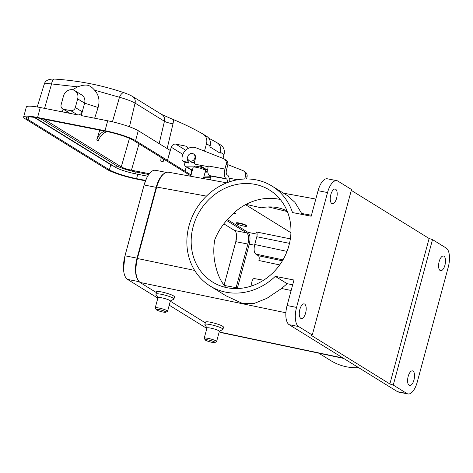 <?xml version="1.0" encoding="UTF-8"?>
<svg xmlns="http://www.w3.org/2000/svg" width="473" height="473" viewBox="0 0 473 473"><rect width="100%" height="100%" fill="white"/><g stroke="black" fill="none" stroke-linecap="round" stroke-linejoin="round"><path stroke-width="0.71" d="M280.27 199.476C268.694 196.975 257.282 198.607 246.031 204.377C240.243 207.446 235.069 211.443 230.517 216.368C223.351 223.368 218.077 231.232 214.707 239.959C213.081 249.75 213.636 259.352 216.374 268.77C217.941 274.919 220.536 280.471 224.161 285.42L225.733 287.424M261.947 281.228A54.093 48.199 121.7 0 1 212.614 282.05A54.093 48.199 121.7 0 1 193.15 226.632A54.093 48.199 121.7 0 1 269.509 190.028A54.093 48.199 121.7 0 1 290.771 235.211A54.093 48.199 121.7 0 1 261.947 281.228M246.031 204.377L261.256 207.813C270.467 205.932 279.094 206.979 287.123 210.958M239.994 288.394L224.161 285.42M290.345 238.865L256.307 231.941C257.182 232.751 257.353 234.348 256.821 236.725L254.722 244.506C253.658 249.265 254.001 252.452 255.751 254.072L258.4 255.716L282.399 260.83M279.691 264.927L258.914 260.499C259.446 258.122 259.275 256.526 258.4 255.716M287.371 211.567L268.345 206.92M290.919 232.722L245.522 204.649M227.525 219.679L247.988 232.332L257.129 234.194M246.628 226.159L246.303 225.319C244.429 224.066 236.382 222.097 236.435 222.907L236.311 223.374A5.345 0.769 15.1 0 1 240.515 223.729A5.345 0.769 15.1 0 1 246.202 225.692A5.345 0.769 15.1 0 1 246.628 226.159A5.345 0.769 15.1 0 1 241.265 225.509A5.345 0.769 15.1 0 1 236.311 223.374M234.407 212.513L235.66 213.364L235.105 213.82A3.471 0.503 -164.9 0 0 233.863 213.01M343.7 358.422L221.802 332.761L219.312 331.49M205.323 322.84L170.31 301.189M156.321 292.539L139.973 282.428C135.591 278.372 134.734 270.396 137.401 258.506L194.657 270.414M219.342 331.378L222.807 329.433A9.348 1.348 -164.9 0 0 222.954 329.273L223.552 327.062C222.464 325.649 218.254 324.064 210.934 322.308A9.348 1.348 -164.9 0 0 205.519 322.101L204.904 324.401A9.348 1.348 -164.9 0 0 204.945 324.614L206.961 328.037M170.339 301.076L173.804 299.137A9.348 1.348 -164.9 0 0 173.952 298.971L174.543 296.766C173.455 295.347 169.251 293.763 161.932 292.007A9.348 1.348 -164.9 0 0 156.516 291.806L155.895 294.1A9.348 1.348 -164.9 0 0 155.942 294.318L157.958 297.736M351.297 190.377L429.117 238.493L389.864 383.97L310.938 335.168L312.275 334.996L351.528 189.525L337.858 181.07A16.029 6.9 101.1 0 0 336.811 180.656A16.029 6.9 101.1 0 0 327.535 192.558L318.069 190.696L311.187 216.22L292.503 212.548A58.77 52.361 121.7 0 0 271.969 186.055L287.418 195.603L294.916 202.32L302.259 214.464M327.535 192.558L296.547 307.403A16.029 6.9 101.1 0 0 298.605 326.541L289.139 324.685A16.029 6.9 101.1 0 1 287.081 305.546L293.97 280.022L275.286 276.356A58.77 52.361 121.7 0 1 210.154 286.029A58.77 52.361 121.7 0 1 196.526 208.504A58.77 52.361 121.7 0 1 271.969 186.055M210.154 286.029L225.964 295.802L242.424 303.43L254.273 303.4L266.89 298.333L281.571 288.489L287.158 283.694L275.286 276.356M318.737 353.165L330.864 360.663A58.77 52.361 -58.3 0 0 358.682 367.681M254.545 245.209L249.259 244.133L237.493 287.744M249.259 244.133C250.572 238.268 250.146 234.336 247.988 232.332M252.02 285.828A4.009 1.726 -78.9 0 1 252.038 281.252A4.009 1.726 -78.9 0 1 254.255 278.573L263.591 280.223M389.864 383.97L393.264 385.069L432.511 239.598L429.117 238.493M289.139 324.685L397.468 391.662A16.029 6.9 101.1 0 0 398.508 392.076L407.974 393.938A16.029 6.9 101.1 0 0 417.251 382.036L448.244 267.186A16.029 6.9 101.1 0 0 446.181 248.047L432.511 239.598M397.468 391.662L406.934 393.524L393.264 385.069M312.275 334.996L298.605 326.541M406.934 393.524A16.029 6.9 101.1 0 0 407.974 393.938M318.069 190.696A16.029 6.9 -78.9 0 1 327.351 178.794L336.811 180.656M305.623 313.02A7.479 3.222 -78.9 0 1 301.295 318.571A7.479 3.222 -78.9 0 1 299.575 310.613A7.479 3.222 -78.9 0 1 304.18 303.891A7.479 3.222 -78.9 0 1 305.623 313.02M336.616 198.169A7.479 3.222 -78.9 0 1 332.283 203.721A7.479 3.222 -78.9 0 1 330.562 195.763A7.479 3.222 -78.9 0 1 335.168 189.046A7.479 3.222 -78.9 0 1 336.616 198.169M413.952 379.996A7.479 3.222 -78.9 0 1 409.624 385.548A7.479 3.222 -78.9 0 1 407.903 377.59A7.479 3.222 -78.9 0 1 412.503 370.867A7.479 3.222 -78.9 0 1 413.952 379.996M444.939 265.146A7.479 3.222 -78.9 0 1 440.611 270.704A7.479 3.222 -78.9 0 1 438.891 262.74A7.479 3.222 -78.9 0 1 443.491 256.023A7.479 3.222 -78.9 0 1 444.939 265.146M292.686 284.77L287.158 283.694M206.435 196.112L156.681 187.042C159.726 177.085 163.575 172.125 168.228 172.16L226.768 182.832M156.681 187.042L137.401 258.506M268.581 207.062A48.086 42.842 121.7 0 1 270.231 206.89M226.75 220.566L246.675 232.887A9.348 4.026 -78.9 0 1 247.876 244.05L236.151 287.507M206.855 328.445L169.228 305.186M157.846 298.15L127.539 279.407A19.765 8.508 101.1 0 1 123.518 269.202L124.961 255.881A10.684 1.543 -164.9 0 1 125.002 255.798A19.765 8.508 101.1 0 0 123.518 269.202M223.948 223.918L234.626 230.522A9.348 4.026 -78.9 0 1 236.524 235.347A9.348 4.026 -78.9 0 1 235.826 241.685L224.06 285.284M137.72 279.809A19.765 8.508 101.1 0 1 137.046 258.163L156.155 187.343A19.765 8.508 -78.9 0 1 163.841 173.703M156.155 187.343L144.111 184.978A19.765 8.508 -78.9 0 1 146.589 178.215A19.765 8.508 -78.9 0 1 155.552 170.298L166.076 172.367M146.589 178.215L144.07 185.061A10.684 1.543 -164.9 0 1 144.111 184.978L125.002 255.798L137.046 258.163M191.624 172.97A2.672 0.627 -176.6 0 0 191.447 173.177L191.6 170.587A2.672 0.627 3.4 0 1 192.369 170.197M204.998 169.594L207.771 169.476M210.532 176.719L203.816 177.008M207.836 172.06L205.116 172.172M193.398 153.861A4.074 3.63 121.7 0 1 193.989 154.151A4.074 3.63 121.7 0 1 195.467 158.278L194.143 163.392L195.692 164.35L208.173 166.644M229.163 181.945A8.011 3.435 100.4 0 0 227.56 175.116L227.04 174.797A4.009 1.721 -79.6 0 1 226.49 170.002L227.696 165.331L226.147 164.373A5.345 4.76 -58.3 0 0 224.214 158.958A5.345 4.76 -58.3 0 0 223.528 158.621L196.106 147.842A10.684 9.519 -58.3 0 0 182.016 159.377A2.672 2.383 -58.3 0 0 183.808 161.494L186.906 162.062L187.769 158.715M224.941 169.05A8.011 3.435 100.4 0 0 226.053 178.634L209.433 175.584A8.011 3.435 -79.6 0 1 207.748 170.091A8.011 3.435 -79.6 0 1 208.327 165.999L224.941 169.05L226.147 164.373M210.674 179.9A4.009 1.721 100.4 0 0 209.953 175.903L226.567 178.954A4.009 1.721 -79.6 0 1 227.342 182.608M244.742 179.007L245.44 176.305A5.345 4.76 -58.3 0 0 243.506 170.889A5.345 4.76 -58.3 0 0 242.82 170.546L227.832 164.657M245.44 176.305L246.989 177.263A5.345 4.76 -58.3 0 0 245.049 171.847L243.506 170.889M189.076 160.607L188.449 163.019L185.357 162.452A2.672 2.383 121.7 0 1 184.612 162.168L183.069 161.21M224.214 158.958L225.763 159.915A5.345 4.76 121.7 0 1 227.696 165.331M186.906 162.062L188.449 163.019M209.433 175.584L209.953 175.903M226.567 178.954L226.053 178.634M246.989 177.263L246.545 178.971M233.13 213.701A3.471 0.503 -164.9 0 0 235.105 213.82M190.737 176.263L193.161 167.271A6.409 0.922 15.1 0 1 193.262 167.158A6.409 0.922 15.1 0 1 199.594 168.051A6.409 0.922 15.1 0 1 205.507 170.463A6.409 0.922 15.1 0 1 205.542 170.611L203.396 178.569M193.262 167.158L194.876 166.254A5.073 0.733 15.1 0 1 199.145 166.768A5.073 0.733 15.1 0 1 204.188 168.548A5.073 0.733 15.1 0 1 204.573 168.873L205.507 170.463M173.952 298.971A9.348 1.348 -164.9 0 0 173.207 298.161A9.348 1.348 -164.9 0 0 163.25 294.72A9.348 1.348 -164.9 0 0 155.895 294.1M165.887 312.239L167.501 311.335A6.409 0.922 -164.9 0 0 167.602 311.222L170.357 301.011A6.409 0.922 -164.9 0 0 169.842 300.456A6.409 0.922 -164.9 0 0 163.019 298.102A6.409 0.922 -164.9 0 0 157.976 297.671L155.221 307.882A6.409 0.922 -164.9 0 0 155.25 308.029L156.191 309.62A5.073 0.733 -164.9 0 0 156.569 309.945A5.073 0.733 -164.9 0 0 161.618 311.725A5.073 0.733 -164.9 0 0 165.887 312.239A5.073 0.733 -164.9 0 0 165.562 311.713A5.073 0.733 -164.9 0 0 159.809 309.762A5.073 0.733 -164.9 0 0 156.191 309.62M167.602 311.222A6.409 0.922 -164.9 0 0 167.087 310.666A6.409 0.922 -164.9 0 0 160.264 308.307A6.409 0.922 -164.9 0 0 155.221 307.882M222.954 329.273A9.348 1.348 -164.9 0 0 222.209 328.463A9.348 1.348 -164.9 0 0 212.259 325.022A9.348 1.348 -164.9 0 0 204.904 324.401M214.89 342.541L216.504 341.636A6.409 0.922 -164.9 0 0 216.604 341.524L219.36 331.313A6.409 0.922 -164.9 0 0 218.851 330.757A6.409 0.922 -164.9 0 0 212.022 328.398A6.409 0.922 -164.9 0 0 206.979 327.972L204.224 338.183A6.409 0.922 -164.9 0 0 204.259 338.331L205.193 339.921A5.073 0.733 -164.9 0 0 205.578 340.247A5.073 0.733 -164.9 0 0 210.627 342.026A5.073 0.733 -164.9 0 0 214.89 342.541A5.073 0.733 -164.9 0 0 214.565 342.009A5.073 0.733 -164.9 0 0 208.812 340.063A5.073 0.733 -164.9 0 0 205.193 339.921M216.604 341.524A6.409 0.922 -164.9 0 0 216.096 340.968A6.409 0.922 -164.9 0 0 209.267 338.609A6.409 0.922 -164.9 0 0 204.224 338.183M161.76 114.519L173.331 119.557A320.57 285.621 -58.3 0 1 202.905 134.007A9.348 8.331 121.7 0 1 203.13 134.137L206.736 136.372A9.348 8.331 -58.3 0 1 210.101 145.95L209.864 146.843L220.176 153.222L220.418 152.33A9.348 8.331 121.7 0 0 217.054 142.751A9.348 8.331 121.7 0 0 216.835 142.621A320.57 285.621 -58.3 0 0 208.747 138.193M161.045 157.444L160.779 161.098L163.15 161.559L164.107 159.336M139.027 143.827L131.447 170.197L149.35 173.715M72.464 89.769L77.643 86.843C86.926 83.626 89.746 84.838 94.594 90.172C98.869 94.925 100.034 100.708 98.1 107.519L94.659 118.215M54.507 79.08A6.681 2.708 93.6 0 0 51.569 83.928L47.661 83.591L45.065 83.768L44.208 84.295C45.183 80.581 48.618 78.849 54.507 79.08L54.507 79.08C78.577 80.599 101.79 85.158 124.145 92.761L124.145 92.761A6.681 2.998 108.8 0 0 119.474 97.267L94.594 90.172M75.325 107.525L77.667 98.851A8.011 7.142 -58.3 0 0 74.781 90.639A8.011 7.142 -58.3 0 0 63.471 96.06L61.129 104.74A4.009 3.571 -58.3 0 0 62.572 108.843A4.009 3.571 -58.3 0 0 63.648 109.263L70.743 110.658A4.009 3.571 -58.3 0 0 75.325 107.525L82.107 111.723L81.078 115.548L107.69 120.775A24.04 3.471 15.1 0 1 138.27 130.696L170.179 150.426L167.489 160.377L191.086 174.969M81.25 115.583L84.608 103.138A8.011 7.142 -58.3 0 0 81.723 94.925L74.781 90.639M62.377 111.876L63.063 109.151M199.553 166.874A1.336 1.188 -58.3 0 0 200.517 165.857L200.676 165.266M204.49 151.135L206.494 143.721A9.348 8.331 121.7 0 0 203.13 134.137M222.99 158.408L224.031 154.565A9.348 8.331 -58.3 0 0 220.666 144.986L217.054 142.751M40.264 107.531L37.58 117.487A24.04 3.471 -164.9 0 0 23.65 116.961L26.334 107.01A24.04 3.471 15.1 0 1 40.264 107.531L77.525 114.85L70.743 110.658M137.761 174.277L136.585 178.652A21.374 3.086 15.1 0 1 109.399 169.831L110.777 164.728L34.186 117.369M110.777 164.728A21.374 3.086 -164.9 0 0 113.792 166.277M159.17 143.621L164.444 121.277L135.065 103.114C131.512 101.127 126.315 99.176 119.474 97.267L112.444 121.798M145.453 180.828L137.495 179.267A24.04 3.471 -164.9 0 1 106.916 169.34L25.572 119.042A24.04 3.471 -164.9 0 1 23.65 116.961M82.107 111.723A4.009 3.571 121.7 0 1 77.525 114.85M37.58 117.487L105.006 130.731L107.69 120.775M138.27 130.696L135.585 140.652L167.489 160.377L171.267 147.209A4.009 3.571 121.7 0 1 175.832 144.147L185.528 146.051A4.009 3.571 121.7 0 1 186.604 146.47A4.009 3.571 121.7 0 1 188.071 148.492M135.585 140.652A24.04 3.471 -164.9 0 0 105.006 130.731M136.585 178.652L145.613 180.426M28.752 116.943L28.055 119.533L109.399 169.831M28.055 119.533A21.374 3.086 15.1 0 1 26.346 117.682A21.374 3.086 15.1 0 1 38.727 118.149L105.922 131.346A21.374 3.086 15.1 0 1 133.102 140.162L190.844 175.867M40.128 118.421L116.73 165.786A15.024 2.17 15.1 0 0 135.846 171.989L135.781 173.887A16.029 2.312 15.1 0 1 115.394 167.271L34.848 117.464M135.781 173.887L147.653 176.216M135.846 171.989L148.741 174.519M131.447 170.197C126.959 169.239 123.565 168.14 121.259 166.892L129.466 138.335M44.137 119.208L121.259 166.892M107.028 131.565A13.356 11.902 -58.3 0 0 98.272 141.007L96.729 140.049L99.744 130.128M185.032 171.22L186.267 166.904M185.061 162.375L184.695 163.835A2.672 2.383 -58.3 0 0 186.805 166.851L193.741 166.892M203.733 177.316L204.342 177.694L210.757 177.73M190.832 161.695A4.074 3.63 -58.3 0 0 191.358 162.097A4.074 3.63 -58.3 0 0 194.415 162.351M204.342 177.694A2.672 2.383 121.7 0 1 203.662 177.582M63.648 109.263L69.034 112.598L67.237 112.828M69.034 112.598L62.572 108.843M161.181 157.527L160.779 161.098M163.445 158.922L163.15 161.559M96.729 140.049A13.356 11.902 121.7 0 1 104.427 131.051M189.224 160.702A4.009 3.571 121.7 0 1 188.295 155.416A4.009 3.571 121.7 0 1 193.439 153.885A4.009 3.571 121.7 0 1 193.404 160.276A4.009 3.571 121.7 0 1 189.224 160.702L192.044 162.422M220.548 332.253L343.102 358.049M285.887 312.777L139.973 282.428M287.081 305.546L296.547 307.403M289.494 243.37L256.821 236.725M254.722 244.506L287.028 251.382M282.966 259.866L255.751 254.072M311.441 215.256L301.804 213.5M281.571 288.489L291.149 290.481M139.027 281.66L127.539 279.407M224.048 285.26L235.785 241.768A10.684 1.543 15.1 0 1 235.826 241.685L247.876 244.05M234.626 230.522L246.675 232.887M229.092 178.197L237.612 179.758M183.808 161.494L185.357 162.452M77.643 86.843L51.569 83.928L44.568 108.376M77.667 98.851L84.608 103.138L98.1 107.519M210.101 145.95L206.494 143.721M200.517 165.857L206.459 169.535M224.031 154.565L220.418 152.33M124.145 92.761C129.862 94.872 130.761 95.463 132.606 96.492L132.606 96.492A6.681 5.948 121.7 0 1 135.065 103.114L129.478 126.788M116.73 165.786L115.394 167.271M182.85 154.369L171.267 147.209M175.832 144.147L185.676 150.231M187.462 147.245L185.528 146.051M207.523 172.071L205.489 170.812M186.805 166.851L192.251 170.221M173.331 119.557A13.356 11.902 121.7 0 1 172.994 123.808L167.158 148.557M172.994 123.808A6.681 1.064 -166.7 0 1 164.444 121.277A6.681 5.948 -58.3 0 0 161.985 114.655L132.606 96.492M191.719 162.221L194.433 162.274M315.816 199.062L283.481 193.167M219.673 331.709L219.277 331.632M235.785 241.768L236.524 235.347M144.07 185.061L124.961 255.881M229.222 181.23L230.582 181.478M44.196 84.289L37.207 106.975M185.664 166.526L191.843 170.345M191.388 162.044L191.943 162.387M193.439 153.885L194.509 154.547"/></g></svg>
